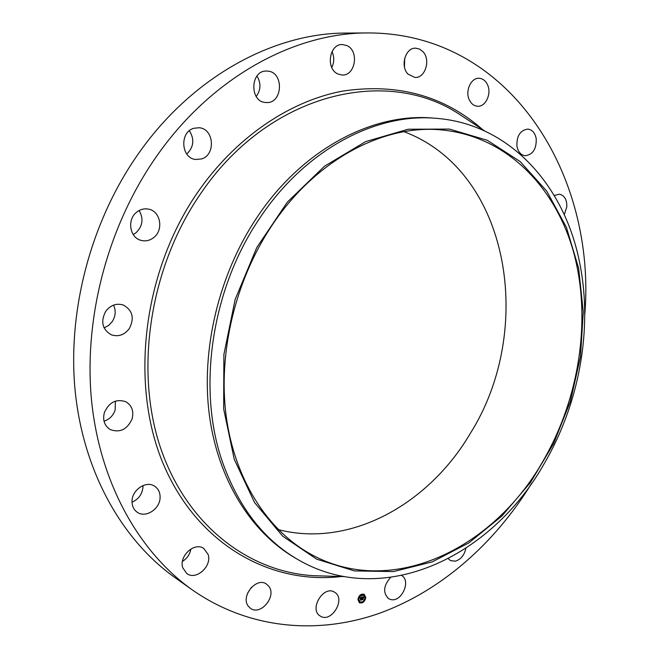 <?xml version="1.0" encoding="UTF-8"?>
<svg xmlns="http://www.w3.org/2000/svg" width="659" height="659" viewBox="0 0 659 659"><rect width="100%" height="100%" fill="white"/><g stroke="black" fill="none" stroke-linecap="round" stroke-linejoin="round"><path stroke-width="0.99" d="M334.723 592.317C346.206 598.899 331.279 623.579 320.282 616.058L320.2 616C308.676 609.476 323.635 584.764 334.533 592.202L334.723 592.317M531.533 483.467C495.041 542.95 441.637 590.571 380.037 613.068C318.519 634.914 249.308 629.691 192.263 589.871L174.989 577.614C123.027 540.726 84.319 473.978 75.439 393.687C66.856 313.412 89.888 223.698 137.031 155.681C191.308 76.864 273.691 32.703 346.881 33.065L368.06 32.95C510.882 32.868 596.543 176.282 584.764 314.845M251.433 587.309L247.595 593.166M190.896 548.996C189.916 554.343 187.098 558.478 182.452 561.402M142.978 485.551L142.995 486.729C142.369 493.995 138.72 499.16 132.031 502.216M115.399 401.133L115.144 410.063C113.15 415.656 109.443 419.371 104.015 421.225M113.537 305.133C116.083 310.661 115.654 316.147 112.261 321.584L108.644 325.439L104.089 327.885M139.123 210.534C143.794 218.78 142.715 226.226 135.878 232.882L133.217 234.563M189.372 130.729C194.669 139.337 193.804 147.105 186.761 154.017M256.969 75.983C261.153 83.1 260.898 89.945 256.219 96.511M331.996 51.6C334.41 56.979 334.335 62.275 331.774 67.506M404.692 58.223L404.461 66.913M192.263 589.871C139.724 552.571 100.572 484.587 91.749 402.46C83.232 320.356 106.898 228.352 154.989 158.605C210.353 77.77 294.071 32.563 368.06 32.95M404 131.693C510.33 171.48 535.652 330.233 470.098 433.754C428.704 504.003 350.53 548.164 278.386 529.655M543.016 461.078C492.965 549.697 389.518 599.814 308.577 552.926C266.582 528.707 234.579 478.739 226.177 416.15C217.997 353.57 234.859 281.69 271.038 226.828C314.87 159.766 383.752 123.95 442.082 129.98C507.051 136.347 556.204 187.658 574.022 253.74C591.568 320.249 579.261 398.637 543.016 461.078M578.618 268.197L566.41 227.339L546.781 191.168L520.149 161.537L487.289 140.285L449.397 129.065L408.152 129.238L365.687 141.594L324.525 166.192L287.365 202.107L256.837 247.454L235.164 299.408L223.887 354.493L223.673 408.975L234.25 459.298L254.498 502.446L282.686 536.187L316.715 559.186L354.377 570.916L393.53 571.575L432.255 561.88L468.887 542.884L502.034 515.89L530.586 482.306L553.626 443.589L570.439 401.257L580.455 356.849L583.273 311.946L578.618 268.197M297.085 559.096C263.229 539.078 238.344 506.672 222.421 461.877C197 389.23 211.226 289.878 259.119 219.118C304.598 149.881 375.721 112.755 436.209 118.323L433.012 118.076C372.599 112.516 301.616 149.511 256.252 218.5C218.607 275.264 200.979 349.707 209.307 414.692C217.874 479.686 250.906 531.805 294.318 557.465L297.085 559.096C382.418 609.666 491.647 556.904 544.013 464.002C579.063 404.222 592.886 329.698 579.92 264.119C565.422 187.123 510.84 124.057 436.209 118.323M469.365 99.979C464.85 91.173 471.045 77.515 479.167 78.289C482.792 78.569 485.568 80.695 487.479 84.657C491.927 93.586 485.601 107.186 477.413 106.214C473.936 105.877 471.251 103.801 469.365 99.979M208.153 554.516C212.165 566.196 196.036 580.744 186.81 573.561L182.765 567.794C178.68 556.155 194.636 541.649 203.82 548.469L208.153 554.516M516.936 146.257C516.565 135.878 520.231 130.153 527.941 129.09C532.332 129.782 535.092 132.97 536.22 138.67C536.541 149.107 532.81 154.791 525.034 155.722C520.775 154.98 518.073 151.825 516.936 146.257M160.096 497.257C160.269 508.773 145.804 518.444 137.319 512.29C133.802 509.844 132.039 506.219 132.022 501.417C131.833 489.95 146.051 480.37 154.47 486.103C158.226 488.55 160.104 492.273 160.096 497.257M554.252 195.509L559.491 194.183C564.549 195.501 566.995 199.751 566.814 206.918L564.252 214.694M132.047 419.025C127.171 429.553 119.872 433.054 110.16 429.536C104.394 425.722 102.475 420.047 104.402 412.493C109.18 402.163 116.33 398.588 125.861 401.759C131.957 405.516 134.016 411.274 132.047 419.025M129.362 328.528C124.345 335.06 118.258 337.12 111.091 334.723C102.277 329.335 100.473 321.559 105.671 311.394C110.547 305.092 116.454 302.975 123.381 305.051C132.607 310.307 134.601 318.132 129.362 328.528M153.596 237.66C149.75 240.601 145.581 241.507 141.1 240.378C129.576 237.8 126.775 219.233 136.94 211.959C140.598 209.216 144.543 208.293 148.777 209.183C160.714 211.407 163.803 230.23 153.596 237.66M201.572 158.943L195.55 159.486C180.994 158.111 179.421 132.146 193.779 128.283L199.133 127.731C214.043 128.686 215.971 154.849 201.572 158.943M266.096 102.507L265.824 102.491C249.086 102.087 250.222 69.648 267.027 71.09L267.356 71.106C284.367 71.584 282.958 104.138 266.096 102.507M465.872 548.313C464.381 555.158 460.863 559.45 455.336 561.171L450.591 560.636L448.252 558.7M337.943 73.989C325.455 68.898 329.302 43.634 342.466 44.532L347.005 45.636C359.542 51.105 355.201 76.296 341.988 75.011L337.943 73.989M401.735 575.571C411.167 580.694 401.842 601.996 391.166 599.641L388.711 598.776C382.739 592.935 383.34 585.843 390.515 577.498M408.094 74.162C399.889 66.295 405.417 47.415 415.714 48.173L419.528 49.071L422.864 51.575C431.019 59.672 425.22 78.454 414.873 77.433L408.094 74.162M268.872 586.37C276.862 596.321 260.544 616.041 250.527 608.364L248.361 606.264C240.247 596.428 256.433 576.65 266.425 584.031L268.872 586.37M357.936 599.533C358.875 595.258 360.984 593.512 364.27 594.294L365.786 597.54C364.847 601.815 362.73 603.562 359.427 602.754L357.936 599.533M364.476 600.753L365.621 597.441L364.188 594.245M359.344 602.705L361.865 602.837L364.303 600.992M359.534 596.56L358.603 599.22L359.872 601.815M363.677 595.151L359.707 596.337M362.046 594.229L361.791 594.69M365.416 597.367L365.16 597.828M364.485 594.78L364.229 595.242M361.783 602.277L361.519 602.738M358.405 599.146L358.142 599.608M359.336 601.733L359.073 602.194M364.954 597.746C364.213 601.123 362.549 602.491 359.954 601.865L358.768 599.319C359.509 595.95 361.173 594.575 363.768 595.192L364.954 597.746M361.915 597.186L361.643 597.845L361.058 597.581L361.165 599.879L360.374 600.077L360.687 597.828L360.168 598.314L360.695 597.68L360.086 598.273L359.855 597.729L361.915 597.186M359.987 597.886L360.63 597.688M360.531 599.896L360.992 599.781L360.893 597.482L361.453 597.524M361.692 597.697L361.676 597.252M362.022 597.285L361.709 597.911L362.022 597.285M361.552 597.705L361.363 599.987L360.489 600.209L361.272 599.962L361.527 597.697M362.071 597.145L363.85 596.7L363.554 597.359L362.639 597.161L362.615 598.084L362.747 597.243L363.406 597.202L362.788 597.285L363.274 598.405L362.607 598.248L362.779 599.443L361.939 599.657L362.071 597.145M363.636 596.749L363.595 597.227M363.974 596.782L363.653 597.466L363.941 596.766M363.422 597.614L363.397 598.463L363.422 597.614M363.101 598.29L363.01 599.575L362.013 599.822L362.911 599.542L363.035 598.248M362.104 599.476L362.615 599.344L362.442 598.15L363.002 598.15M363.109 598.248L363.125 597.828M362.615 598.084L362.475 597.062L363.093 596.947M358.117 599.484L358.504 599.171L357.952 599.385M359.237 596.37L359.625 596.057L359.073 596.271M344.097 576.6L313.948 575.711C249.539 572.169 187.609 526.261 160.944 448.985C134.378 371.89 149.14 269.383 199.446 195.435C267.809 92.606 386.536 65.686 459.562 114.394L467.33 119.51M341.321 576.518C271.673 584.805 199.043 545.833 164.346 466.383C129.666 387.212 141.891 273.996 196.72 193.713C234.728 138.003 289.037 101.305 342.153 91.181C397.171 82.845 443.927 95.604 482.437 129.452M323.248 575.991L313.948 575.711M484.76 130.976L459.562 114.394"/></g></svg>
